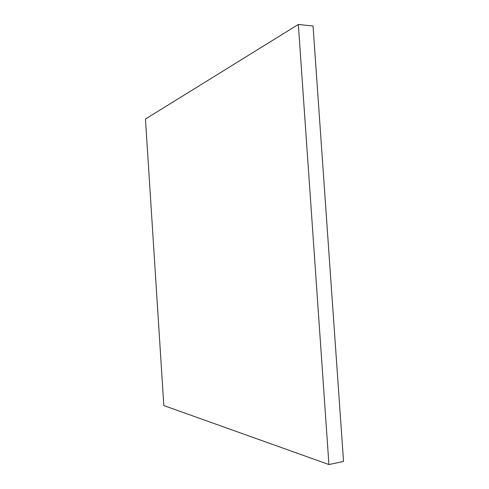 <?xml version="1.0" encoding="UTF-8"?>
<svg xmlns="http://www.w3.org/2000/svg" width="489" height="489" viewBox="0 0 489 489"><rect width="100%" height="100%" fill="white"/><g stroke="black" fill="none" stroke-linecap="round" stroke-linejoin="round"><path stroke-width="0.73" d="M328.932 464.55L343.535 461.451L313.046 26.027L298.339 24.45L145.465 119.047L163.821 405.558L328.932 464.55L298.339 24.45"/></g></svg>
